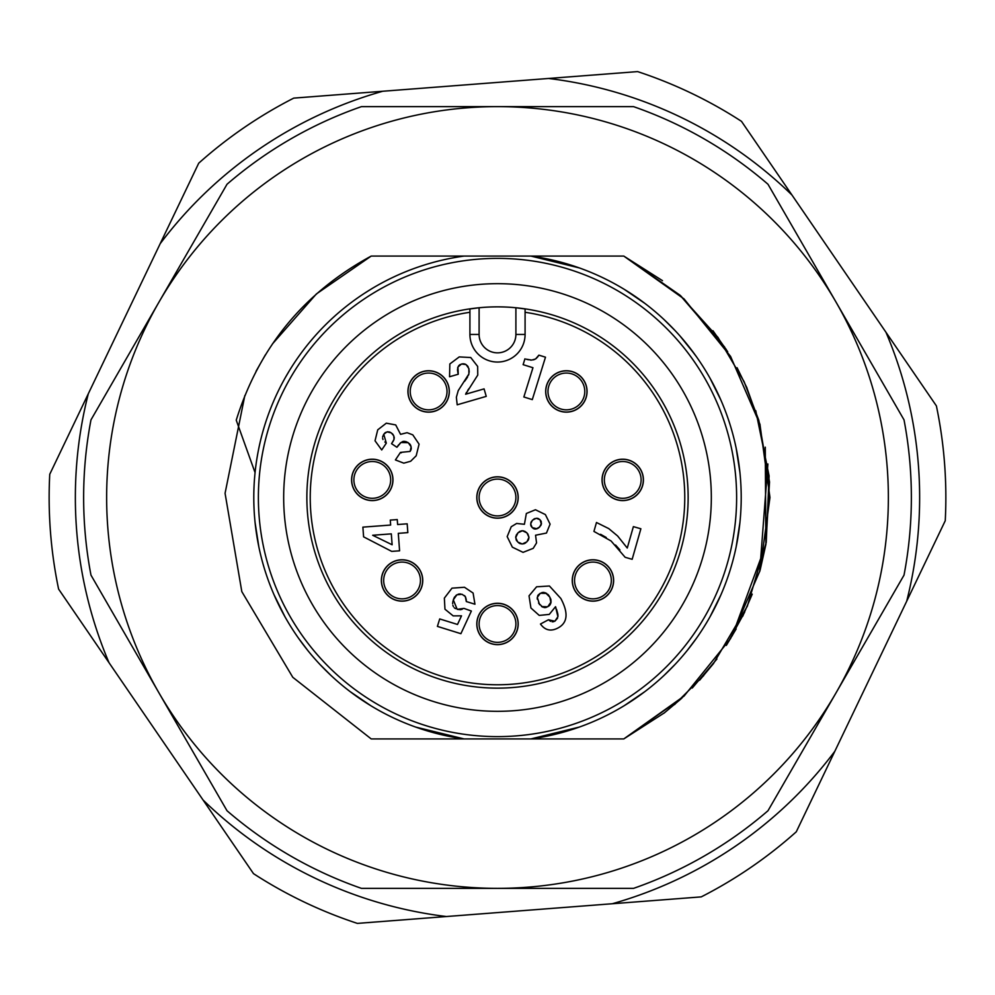 <?xml version="1.0" encoding="UTF-8"?>
<svg xmlns="http://www.w3.org/2000/svg" width="995" height="995" viewBox="0 0 995 995"><rect width="100%" height="100%" fill="white"/><g stroke="black" fill="none" stroke-linecap="round" stroke-linejoin="round"><path stroke-width="1.49" d="M361.471 888.373L633.529 888.373A413.858 413.858 0 0 0 767.991 810.738L835.999 692.93A390.873 390.873 0 0 0 497.5 106.627A390.873 390.873 0 0 0 159.001 692.93A390.873 390.873 0 0 0 835.999 692.93L904.02 575.135A413.858 413.858 0 0 0 904.02 419.865L767.991 184.262A413.858 413.858 0 0 0 633.529 106.627L361.471 106.627A413.858 413.858 0 0 0 227.009 184.262L90.98 419.865A413.858 413.858 0 0 0 90.98 575.135L227.009 810.738A413.858 413.858 0 0 0 361.471 888.373M442.825 256.076L577.809 256.076M579.289 727.084L530.895 738.924L402.241 738.924L464.105 738.924L415.711 727.084M663.939 713.216L681.077 698.838M699.672 680.145L713.34 663.764M726.325 645.394L736.151 628.952M742.656 616.39L752.232 594.164M760.168 569.886L765.901 544.365L769.521 481.99L758.837 420.437M747.021 388.087L737.071 367.727M724.696 347.118L680.02 295.204L623.79 256.076L530.895 256.076L579.289 267.916M236.238 420.176C259.073 347.243 304.06 292.555 371.21 256.076L464.105 256.076L371.21 256.076L464.105 256.076L371.21 256.076L464.105 256.076L371.21 256.076L464.105 256.076L371.21 256.076L464.105 256.076L371.21 256.076L316.398 293.935L272.419 343.959L316.398 293.935L371.21 256.076L316.398 293.935L272.419 343.959L316.398 293.935L371.21 256.076L316.398 293.935L272.419 343.959L316.398 293.935L371.21 256.076L316.398 293.935L272.419 343.959L316.398 293.935L371.21 256.076L316.398 293.935L272.419 343.959L316.398 293.935L371.21 256.076L316.398 293.935L272.419 343.959L316.398 293.935L371.21 256.076L316.398 293.935L272.419 343.959L316.398 293.935L371.21 256.076L316.398 293.935L272.419 343.959L316.398 293.935L371.21 256.076L316.398 293.935L272.419 343.959L316.398 293.935L371.21 256.076C304.06 292.555 259.073 347.243 236.238 420.176L255.056 472.588M684.187 299.06L623.79 256.076L680.966 296.062L726.101 349.257L680.966 296.062L623.79 256.076L680.966 296.062L726.101 349.257L680.966 296.062L623.79 256.076L680.966 296.062L726.101 349.257L680.966 296.062L623.79 256.076L680.966 296.062L726.101 349.257L680.966 296.062L623.79 256.076L680.966 296.062L726.101 349.257L680.966 296.062L623.79 256.076L662.496 280.677L623.79 256.076L530.895 256.076A243.725 243.725 0 0 1 530.895 738.924L623.79 738.924L684.05 696.077L730.566 638.603L759.931 570.757L769.956 497.5L759.931 424.243L730.566 356.397L684.05 298.923L623.79 256.076L684.05 298.923L730.566 356.397L759.931 424.243L769.956 497.5L759.931 570.757L730.566 638.603L684.05 696.077L623.79 738.924L684.05 696.077L730.566 638.603L759.931 570.757L769.956 497.5L759.931 424.243L730.566 356.397L684.05 298.923L623.79 256.076L684.05 298.923L730.566 356.397L759.931 424.243L769.956 497.5L759.931 570.757L730.566 638.603L684.05 696.077L623.79 738.924L684.05 696.077L730.566 638.603L759.931 570.757L769.956 497.5L759.931 424.243L730.566 356.397L684.05 298.923L623.79 256.076L684.05 298.923L730.566 356.397L759.931 424.243L769.956 497.5L759.931 570.757L730.566 638.603L684.05 696.077L623.79 738.924L682.16 697.843L623.79 738.924L664.635 712.681L623.79 738.924L664.635 712.681L623.79 738.924L664.635 712.681L623.79 738.924L664.635 712.681L623.79 738.924L664.635 712.681L623.79 738.924L530.895 738.924L623.79 738.924M464.105 256.076A243.725 243.725 0 0 0 464.105 738.924L371.21 738.924L464.105 738.924L371.21 738.924L464.105 738.924L371.21 738.924L464.105 738.924L371.21 738.924L464.105 738.924L371.21 738.924L292.791 677.296L241.81 591.602L225.069 493.296L244.832 395.55L225.069 493.296L241.81 591.602L292.791 677.296L371.21 738.924L292.791 677.296L241.81 591.602L225.069 493.296L244.832 395.55L225.069 493.296L241.81 591.602L292.791 677.296L371.21 738.924L292.791 677.296L241.81 591.602L225.069 493.296L244.832 395.55L225.069 493.296L241.81 591.602L292.791 677.296L371.21 738.924L292.791 677.296L241.81 591.602L225.069 493.296L244.832 395.55L225.069 493.296L241.81 591.602L292.791 677.296L371.21 738.924L292.791 677.296L241.81 591.602L225.069 493.296L244.832 395.55L225.069 493.296L241.81 591.602L292.791 677.296L371.21 738.924L292.791 677.296L241.81 591.602L225.069 493.296L244.832 395.55L225.069 493.296L241.81 591.602L292.791 677.296L371.21 738.924L292.791 677.296L241.81 591.602L225.069 493.296L244.832 395.55L225.069 493.296L241.81 591.602L292.791 677.296L371.21 738.924L292.791 677.296L241.81 591.602L225.069 493.296L244.832 395.55L225.069 493.296L241.81 591.602L292.791 677.296L371.21 738.924L292.791 677.296L241.81 591.602L225.069 493.296L244.832 395.55L225.069 493.296L241.81 591.602L292.791 677.296L371.21 738.924M602.323 277.481L607.037 279.782M624.263 289.346L644.872 303.388M663.939 319.47L675.294 330.8M686.998 344.245L696.662 357.018M709.982 378.125L721.064 400.463M728.129 418.696L729.808 423.808M736.126 447.949L739.944 472.588M739.944 522.412L736.126 547.051M729.808 571.192L728.129 576.316M721.064 594.537L709.982 616.875M696.662 637.982L686.998 650.767M675.282 664.212L663.939 675.53M644.872 691.612L624.263 705.654M607.037 715.218L602.323 717.519M712.793 383.274L713.291 384.207M719.086 396.022L719.82 397.639M728.925 421.047L729.124 421.669M736.574 450.126L739.671 470.038M739.795 523.83L736.536 545.036M717.42 602.547L710.729 615.532M643.168 302.107L644.486 303.089M680.008 335.987L694.672 354.245M717.93 337.355L679.66 294.893L717.93 337.355L744.136 381.719L717.93 337.355M713.465 663.615L747.307 606.253L766.237 542.399L769.098 475.871L755.74 410.637L769.098 475.871L766.237 542.399L747.307 606.253L713.465 663.615M692.271 688.018L716.935 659.001L692.271 688.018M732.245 635.805L765.876 544.476L765.267 447.165L765.876 544.476L732.245 635.805L765.876 544.476L765.267 447.165L765.876 544.476L732.245 635.805L765.876 544.476L765.267 447.165L765.876 544.476L732.245 635.805L765.876 544.476L765.267 447.165L765.876 544.476L732.245 635.805L765.876 544.476L765.267 447.165L765.876 544.476L732.245 635.805M758.712 420.014L744.136 381.719L758.712 420.014M674.51 704.622L703.689 675.605M726.959 644.412L744.658 612.174M759.72 571.491L767.891 463.993M760.068 424.753L746.424 386.719M727.706 351.757L712.942 330.713M421.208 728.974L417.241 727.631M303.91 645.568L302.144 643.23M265.342 354.892L256.063 371.234L265.342 354.892M422.465 729.385L419.169 728.29M367.69 703.776L365.439 702.346M355.203 695.368L350.762 692.097M302.778 644.063L301.547 642.422M275.951 599.052L275.615 598.331M258.675 546.068L258.352 544.501M255.516 526.504L255.23 524.042M366.931 291.697L369.717 289.968M392.677 717.519L387.963 715.218M370.737 705.654L350.128 691.612M331.061 675.53L319.718 664.212M308.002 650.767L298.338 637.982M285.018 616.875L273.936 594.537M266.871 576.304L265.192 571.192M258.874 547.051L255.056 522.412M369.531 290.08L370.737 289.346M258.974 447.427L259.757 443.845M264.869 424.815L265.329 423.36M272.493 403.858L274.11 400.052M285.217 377.764L289.334 370.749M297.903 357.64L298.537 356.745M309.582 342.305L313.935 337.181M331.248 319.283L336.235 314.756M350.302 303.251L351.173 302.592M364.307 293.401L370.837 289.284M392.801 277.418L396.532 275.677M415.798 267.879L417.241 267.369M497.5 258.377A239.123 239.123 0 0 0 258.377 497.5A239.123 239.123 0 0 0 497.5 736.623A239.123 239.123 0 0 0 736.623 497.5A239.123 239.123 0 0 0 497.5 258.377M283.675 497.5A213.825 213.825 0 0 1 497.5 283.675A213.825 213.825 0 0 1 711.325 497.5A213.825 213.825 0 0 1 497.5 711.325A213.825 213.825 0 0 1 283.675 497.5M306.858 497.5A190.642 190.642 0 0 1 479.105 307.753L479.105 334.457L469.914 334.457A27.586 27.586 0 0 0 497.5 362.043A27.586 27.586 0 0 0 525.086 334.457L525.086 308.947L515.895 307.753A190.642 190.642 0 0 1 688.142 497.5A190.642 190.642 0 0 1 497.5 688.142A190.642 190.642 0 0 1 306.858 497.5M479.105 334.457A18.395 18.395 0 0 0 497.5 352.852A18.395 18.395 0 0 0 515.895 334.457L515.895 307.753A190.642 190.642 0 0 0 479.105 307.753L469.914 308.947L469.914 334.457M469.914 312.281A187.271 187.271 0 0 0 340.128 599.015A187.271 187.271 0 0 0 654.872 599.015A187.271 187.271 0 0 0 525.086 312.281M428.621 370.749A20.696 20.696 0 0 0 407.938 391.445A20.696 20.696 0 0 0 428.621 412.141A20.696 20.696 0 0 0 449.317 391.445A20.696 20.696 0 0 0 428.621 370.749M372.267 459.205A20.696 20.696 0 0 0 351.583 479.901A20.696 20.696 0 0 0 372.267 500.597A20.696 20.696 0 0 0 392.963 479.901A20.696 20.696 0 0 0 372.267 459.205M402.055 559.775A20.696 20.696 0 0 0 381.371 580.458A20.696 20.696 0 0 0 402.055 601.154A20.696 20.696 0 0 0 422.751 580.458A20.696 20.696 0 0 0 402.055 559.775M497.5 603.269A20.696 20.696 0 0 0 476.804 623.964A20.696 20.696 0 0 0 497.5 644.648A20.696 20.696 0 0 0 518.196 623.964A20.696 20.696 0 0 0 497.5 603.269M566.379 370.749A20.696 20.696 0 0 0 545.683 391.445A20.696 20.696 0 0 0 566.379 412.141A20.696 20.696 0 0 0 587.062 391.445A20.696 20.696 0 0 0 566.379 370.749M622.733 459.205A20.696 20.696 0 0 0 602.037 479.901A20.696 20.696 0 0 0 622.733 500.597A20.696 20.696 0 0 0 643.417 479.901A20.696 20.696 0 0 0 622.733 459.205M592.945 559.775A20.696 20.696 0 0 0 572.249 580.458A20.696 20.696 0 0 0 592.945 601.154A20.696 20.696 0 0 0 613.629 580.458A20.696 20.696 0 0 0 592.945 559.775M497.5 476.804A20.696 20.696 0 0 0 476.804 497.5A20.696 20.696 0 0 0 497.5 518.196A20.696 20.696 0 0 0 518.196 497.5A20.696 20.696 0 0 0 497.5 476.804M524.937 358.822L523.121 364.667L532.959 367.727L523.855 396.993L532.3 399.617L545.484 357.193L538.892 355.153L535.584 358.959L531.703 360.09L526.069 359.158M457.19 404.803L486.244 396.371L484.08 388.883L465.61 394.231L477.762 375.078L477.662 366.421L470.747 357.528L459.242 356.906L449.839 363.959L449.553 376.757L458.247 374.232L457.911 367.068L461.518 363.983L466.058 364.556L468.869 368.585L468.894 373.971L458.235 390.612L456.369 397.241L457.19 404.803M395.413 459.926L403.808 463.16L410.649 461.257L416.196 455.772L419.082 444.168L412.801 434.865L407.092 432.688L400.562 434.33L395.712 424.927L386.321 423.173L377.727 429.84L375.028 440.797L381.719 449.951L386.309 443.148L383.734 434.218L387.055 431.88L391.296 432.875L393.796 435.872L394.032 439.392L391.557 443.671L396.918 447.277L400.923 442.514L408.248 442.7L411.146 446.767L410.164 451.419L400.463 452.414L395.413 459.926M391.719 551.392L399.592 550.807L398.286 533.345L407.838 532.623L407.179 523.818L397.614 524.527L397.254 519.577L390.276 520.099L390.649 525.049L362.876 527.139L363.61 536.852L391.719 551.392M474.951 604.226L473.098 593.045L464.466 587.261L451.991 588.157L444.355 598.119L444.964 609.214L453.16 615.88L461.506 615.83L457.513 624.462L439.715 618.94L437.402 626.39L460.896 633.691L471.369 611.042L463.981 608.393L457.178 609.35L453.297 599.848L456.879 594.811L462.053 594.289L465.324 596.54L466.307 601.54L474.951 604.226M540.472 624.027C545.111 630.395 550.981 631.701 558.058 627.932C567.66 622.808 568.593 612.982 560.832 598.468L549.439 586.005L536.591 586.801L529.029 595.831L530.92 607.995L539.24 615.407L549.277 614.4L555.533 606.701L557.909 616.701L554.862 621.216L548.456 619.761L540.472 624.027M640.879 528.78L633.38 526.629L627.26 548.034L617.621 535.982L608.766 528.606L596.478 522.499L593.928 531.417L611.067 540.969L625.158 557.299L632.161 559.302L640.879 528.78M524.415 524.29L516.641 523.457L511.231 526.741L507.176 536.616L512.363 547.163L523.059 552.362L533.221 548.332L536.554 542.922L535.559 535.223L546.466 533.059L550.086 524.141L545.384 514.577L535.447 509.751L526.355 513.482L524.415 524.29M428.621 370.861A20.584 20.584 0 0 0 408.037 391.445A20.584 20.584 0 0 0 428.621 412.029A20.584 20.584 0 0 0 449.218 391.445A20.584 20.584 0 0 0 428.621 370.861M428.621 373.05A18.395 18.395 0 0 1 447.016 391.445A18.395 18.395 0 0 1 428.621 409.84A18.395 18.395 0 0 1 410.226 391.445A18.395 18.395 0 0 1 428.621 373.05A18.395 18.395 0 0 1 447.016 391.445A18.395 18.395 0 0 1 428.621 409.84M372.267 459.317A20.584 20.584 0 0 0 351.683 479.901A20.584 20.584 0 0 0 372.267 500.485A20.584 20.584 0 0 0 392.863 479.901A20.584 20.584 0 0 0 372.267 459.317M372.267 461.506A18.395 18.395 0 0 1 390.662 479.901A18.395 18.395 0 0 1 372.267 498.296A18.395 18.395 0 0 1 353.884 479.901A18.395 18.395 0 0 1 372.267 461.506A18.395 18.395 0 0 1 390.662 479.901A18.395 18.395 0 0 1 372.267 498.296M402.055 559.874A20.584 20.584 0 0 0 381.471 580.458A20.584 20.584 0 0 0 402.055 601.055A20.584 20.584 0 0 0 422.651 580.458A20.584 20.584 0 0 0 402.055 559.874M402.055 562.076A18.395 18.395 0 0 1 420.45 580.458A18.395 18.395 0 0 1 402.055 598.853A18.395 18.395 0 0 1 383.672 580.458A18.395 18.395 0 0 1 402.055 562.076A18.395 18.395 0 0 1 420.45 580.458A18.395 18.395 0 0 1 402.055 598.853M497.5 603.368A20.584 20.584 0 0 0 476.916 623.964A20.584 20.584 0 0 0 497.5 644.549A20.584 20.584 0 0 0 518.084 623.964A20.584 20.584 0 0 0 497.5 603.368M497.5 605.569A18.395 18.395 0 0 1 515.895 623.964A18.395 18.395 0 0 1 497.5 642.347A18.395 18.395 0 0 1 479.105 623.964A18.395 18.395 0 0 1 497.5 605.569A18.395 18.395 0 0 1 515.895 623.964A18.395 18.395 0 0 1 497.5 642.347M566.379 370.861A20.584 20.584 0 0 0 545.782 391.445A20.584 20.584 0 0 0 566.379 412.029A20.584 20.584 0 0 0 586.963 391.445A20.584 20.584 0 0 0 566.379 370.861M566.379 373.05A18.395 18.395 0 0 1 584.774 391.445A18.395 18.395 0 0 1 566.379 409.84A18.395 18.395 0 0 1 547.984 391.445A18.395 18.395 0 0 1 566.379 373.05A18.395 18.395 0 0 1 584.774 391.445A18.395 18.395 0 0 1 566.379 409.84M622.733 459.317A20.584 20.584 0 0 0 602.137 479.901A20.584 20.584 0 0 0 622.733 500.485A20.584 20.584 0 0 0 643.317 479.901A20.584 20.584 0 0 0 622.733 459.317M622.733 461.506A18.395 18.395 0 0 1 641.116 479.901A18.395 18.395 0 0 1 622.733 498.296A18.395 18.395 0 0 1 604.338 479.901A18.395 18.395 0 0 1 622.733 461.506A18.395 18.395 0 0 1 641.116 479.901A18.395 18.395 0 0 1 622.733 498.296M592.945 559.874A20.584 20.584 0 0 0 572.349 580.458A20.584 20.584 0 0 0 592.945 601.055A20.584 20.584 0 0 0 613.529 580.458A20.584 20.584 0 0 0 592.945 559.874M592.945 562.076A18.395 18.395 0 0 1 611.328 580.458A18.395 18.395 0 0 1 592.945 598.853A18.395 18.395 0 0 1 574.55 580.458A18.395 18.395 0 0 1 592.945 562.076A18.395 18.395 0 0 1 611.328 580.458A18.395 18.395 0 0 1 592.945 598.853M497.5 476.916A20.584 20.584 0 0 0 476.916 497.5A20.584 20.584 0 0 0 497.5 518.084A20.584 20.584 0 0 0 518.084 497.5A20.584 20.584 0 0 0 497.5 476.916M497.5 479.105A18.395 18.395 0 0 1 515.895 497.5A18.395 18.395 0 0 1 497.5 515.895A18.395 18.395 0 0 1 479.105 497.5A18.395 18.395 0 0 1 497.5 479.105A18.395 18.395 0 0 1 515.895 497.5A18.395 18.395 0 0 1 497.5 515.895M531.703 360.09L530.223 360.053M528.482 359.767L526.94 359.406M536.467 358.312L534.713 359.382M534.377 359.518L533.233 359.867M538.892 355.153L537.325 357.416M468.894 373.971L468.421 375.314M467.662 376.819L466.792 378.249M466.356 378.884L464.516 381.383M468.869 368.585L469.217 372.093M467.227 365.551L468.172 366.881M462.787 363.747L465.038 364.033M458.508 366.011L459.242 365.19M459.292 365.14L460.275 364.481M458.247 374.232L457.712 371.856M457.588 370.911L457.501 369.506M457.613 368.187L457.911 367.068M465.61 394.231L466.481 392.403M467.687 390.413L469.105 388.473M401.271 452.849L400.463 452.414M411.283 447.974L411.184 449.043M411.146 449.205L410.798 450.262M409.38 443.621L410.151 444.516M410.251 444.653L410.786 445.623M402.055 441.817L403.211 441.419M403.597 441.357L404.393 441.307M405.612 441.481L408.248 442.7M397.677 446.158L398.721 444.728M399.828 443.484L400.923 442.514M394.032 439.392L393.709 440.238M393.224 441.158L392.639 442.066M394.169 437.091L394.231 438.26M392.366 433.745L393.187 434.74M387.055 431.88L388.025 431.768M389.107 431.892L390.177 432.253M384.704 433.086L385.799 432.327M386.309 443.148L384.866 442.004M382.976 439.529L382.602 438.26M382.602 436.954L383.734 434.218M372.665 535.26L391.309 533.867L392.129 544.762L372.665 535.26M464.553 595.619L465.772 597.535M466.07 598.766L466.245 600.072M466.269 600.395L466.307 601.54M458.135 594.251L459.304 594.003M459.454 593.99L460.673 594.003M452.812 601.838L453.919 598.231M454.267 597.547L454.79 596.726M455.785 595.607L456.879 594.811M455.523 608.654L454.28 607.746M453.409 606.639L452.862 605.283M452.663 603.679L452.688 602.796M462.277 609.238L460.685 609.649M460.523 609.674L457.178 609.35M553.767 621.664L552.138 621.813M550.571 621.353L548.456 619.761M557.548 618.181L554.862 621.216M555.533 606.701L555.882 607.572M556.541 609.313L557.747 613.666M557.785 613.878L557.921 614.873M557.946 615.233L557.909 616.701M548.954 595.657L550.633 598.816M550.695 598.978L551.056 600.346M551.155 601.776L547.71 606.813L541.554 606.552M538.183 595.01L540.347 593.231L546.703 593.418M547.872 594.363L548.494 595.06M541.69 592.672L542.909 592.423M543.021 592.423L544.228 592.46M537.586 596.117L538.121 595.11M537.275 599.152L537.288 597.373L540.347 593.231M539.576 604.674L537.288 597.373M546.417 607.348L545.248 607.572M545.098 607.584L543.954 607.51M550.422 604.214L549.775 605.159M549.713 605.246L548.842 606.067M545.509 592.796L549.887 597.187L550.931 603.045M542.685 607.149L538.556 603.069M615.557 545.036L619.922 549.924M600.57 534.29L606.241 537.487M519.104 531.84L520.174 531.218M521.268 530.857L523.569 530.857M516.156 539.825L515.783 536.429M516.206 535.21L518.009 532.773L522.45 530.733L526.927 532.86L528.967 537.3L528.644 539.253M516.815 540.957L516.218 539.962M527.835 533.917L528.967 537.3L526.952 541.802L522.275 544.004L519.975 543.581M519.9 543.556L518.805 542.934M525.808 542.772L524.688 543.432M524.477 543.531L523.457 543.855M528.482 539.651L527.885 540.695M524.701 531.243L526.927 532.86M533.681 519.179L534.962 518.544M530.882 522.624L531.467 521.392M531.467 526.741L530.994 525.895M530.957 525.795L530.721 524.925M534.837 529.041L534.029 528.83M533.88 528.768L533.046 528.333M541.019 525.186L538.345 528.158M537.064 528.818L532.176 527.599L530.658 523.917L532.424 520.211L536.28 518.271L540.036 519.751L541.367 524.216M540.87 520.808L541.342 521.965M537.325 518.308L538.245 518.557M538.307 518.569L540.036 519.751M522.275 544.004L517.723 542.014L515.671 537.623L518.009 532.773M541.491 523.258L539.601 527.114L535.783 529.079M446.382 916.532L612.261 903.746A422.141 422.141 0 0 0 834.83 751.287L945.25 520.733A448.347 448.347 0 0 0 936.394 405.898L741.499 121.353A448.347 448.347 0 0 0 637.621 71.603L382.739 91.254A422.141 422.141 0 0 0 160.17 243.713L49.75 474.267A448.347 448.347 0 0 0 58.605 589.102L253.501 873.647A448.347 448.347 0 0 0 357.379 923.397L446.382 916.532A422.141 422.141 0 0 1 203.067 800.005M834.83 751.287L796.286 831.795A448.347 448.347 0 0 1 701.251 896.881L612.261 903.746M160.17 243.713L198.714 163.205A448.347 448.347 0 0 1 293.749 98.119L382.739 91.254M515.895 334.457L525.086 334.457M109.04 662.745A422.141 422.141 0 0 1 88.306 393.759M548.618 78.468A422.141 422.141 0 0 1 791.933 194.995M885.96 332.255A422.141 422.141 0 0 1 906.694 601.241"/></g></svg>
